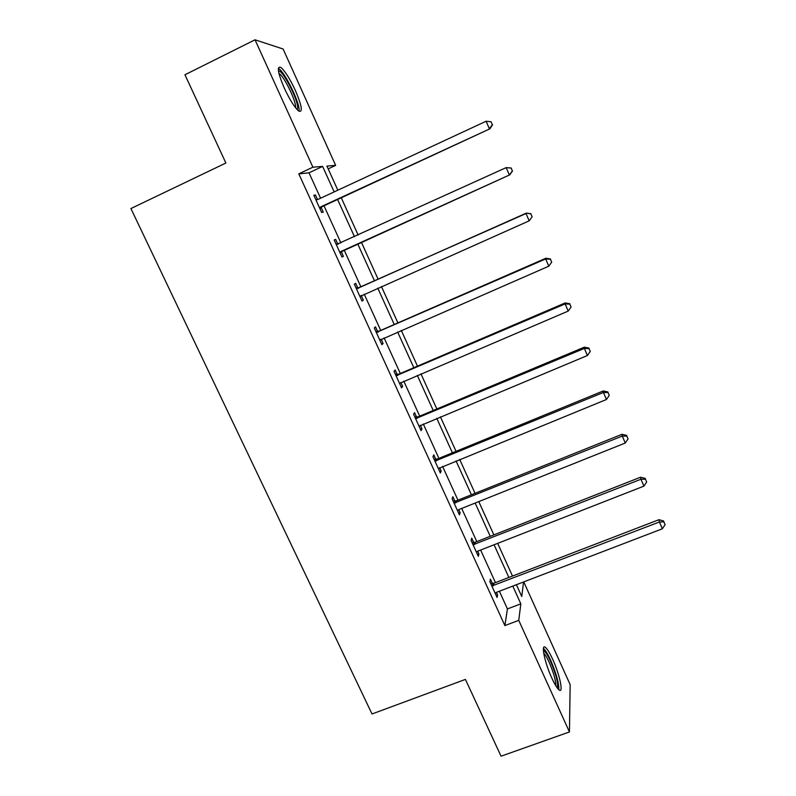 <?xml version="1.0" encoding="UTF-8"?>
<svg xmlns="http://www.w3.org/2000/svg" width="796" height="796" viewBox="0 0 796 796"><rect width="100%" height="100%" fill="white"/><g stroke="black" fill="none" stroke-linecap="round" stroke-linejoin="round"><path stroke-width="1.19" d="M551.797 678.023C544.663 662.61 540.733 643.297 545.379 647.367C547.33 648.959 549.777 652.969 552.722 659.387C559.618 674.272 563.827 693.913 559.091 689.943C557.17 688.401 554.742 684.421 551.797 678.023M284.361 88.257C277.834 72.814 276.65 65.869 280.799 67.401C284.988 70.963 289.844 78.625 295.356 90.416C301.823 105.659 302.987 112.574 298.848 111.151C294.779 107.749 289.953 100.127 284.361 88.257M523.758 581.886L570.155 684.64L569.448 731.952L501.042 756.2L465.421 679.406L372.011 713.972L130.912 208.552L225.885 163.021L184.951 74.774L255.028 39.8L283.097 49.004L335.653 165.369L326.917 166.075L337.832 190.204M328.181 168.871L335.653 165.369M320.569 198.234L309.007 172.822L298.798 173.846L504.883 625.586L507.43 608.92L499.381 591.229M495.46 582.612L480.635 550.036M476.794 541.598L461.71 508.435M457.959 500.186L442.596 466.426M438.924 458.367L423.293 423.999M419.711 416.129L403.801 381.155M400.308 373.483L384.11 337.882M380.707 330.41L364.22 294.172M360.916 286.908L344.141 250.034M340.897 242.909L323.972 205.716M317.554 199.597L315.445 194.97L313.823 195.269L321.674 212.512L323.246 212.104L321.146 207.487M337.753 243.954L335.663 239.377L334.171 239.954L341.952 257.009L343.394 256.332L341.315 251.765M357.752 287.873L355.693 283.336L354.32 284.182L362.021 301.067L363.334 300.122L361.275 295.605M377.553 331.345L375.513 326.858L374.269 327.962L381.891 344.688L383.085 343.484L381.125 339.186M397.154 374.399L395.134 369.951L394.02 371.314L401.562 387.871L402.627 386.408L400.816 382.428M416.567 417.024L414.567 412.617L413.582 414.228L421.044 430.626L421.989 428.915L420.318 425.243M435.79 459.232L433.81 454.874L432.934 456.725L440.337 472.963L441.153 471.013L439.621 467.64M454.824 501.022L452.864 496.704L452.108 498.803L459.431 514.883L460.138 512.694L458.745 509.619L457.461 510.554M473.68 542.414L471.73 538.136L471.093 540.474L478.346 556.394L478.933 553.966L477.67 551.19L476.396 552.106M492.346 583.408L490.416 579.17L489.898 581.737L497.082 597.497L497.56 594.851L496.425 592.363L495.142 593.259M569.448 731.952L518.753 620.363L520.833 603.836L512.783 586.095M504.883 625.586L518.753 620.363M298.798 173.846L312.898 167.2L255.028 39.8M334.171 191.906L322.619 166.414L312.898 167.2M508.873 577.448L494.067 544.772M490.236 536.315L475.162 503.052M471.411 494.784L456.068 460.924M452.407 452.834L436.785 418.378M433.213 410.477L417.313 375.394M413.82 367.702L397.642 331.992M394.249 324.489L377.782 288.152M374.468 280.859L357.712 243.874M354.479 236.72L337.574 199.418M516.405 584.712L521.748 596.512L523.569 581.966M341.235 197.716L358.14 235.049M361.374 242.213L378.13 279.227M381.433 286.52L397.9 322.897M401.293 330.4L417.472 366.14M420.955 373.841L436.845 408.955M440.427 416.855L456.038 451.342M459.7 459.441L475.043 493.321M478.784 501.609L493.858 534.892M497.689 543.36L512.485 576.055M309.007 172.822L322.619 166.414M507.43 608.92L520.833 603.836M313.992 195.647L315.445 194.97M334.211 240.034L335.663 239.377M341.942 256.989L343.394 256.332M361.881 300.769L363.334 300.122M381.632 344.111L383.085 343.484M401.184 387.025L402.627 386.408M420.547 429.522L421.989 428.915M439.71 471.6L441.153 471.013M458.695 513.271L460.138 512.694M477.5 554.533L478.933 553.966M496.117 595.398L497.56 594.851M320.818 206.821L489.898 128.823L319.554 207.865M492.346 124.743L491.062 121.758L492.346 124.743L489.341 128.713L486.107 121.241L317.365 199.716M322.4 206.453L319.962 208.771M315.823 199.667L317.644 199.597M489.898 128.823L492.565 124.793M491.062 121.758L486.107 121.241M278.461 70.983L278.759 70.953C282.908 70.446 297.794 99.281 297.694 107.48L297.157 109.619M295.595 107.788L295.624 106.883C295.704 100.027 284.072 76.426 279.127 73.511L278.938 73.391M299.137 109.977C299.197 101.45 284.829 72.267 278.7 68.615L278.331 68.376M543.389 650.63L543.459 650.64C545.121 651.138 547.489 654.72 550.563 661.377C556.275 674.988 558.513 683.873 557.299 688.013M555.877 685.903C555.857 680.54 553.638 672.72 549.23 662.431C547.071 657.735 545.23 654.63 543.688 653.118M558.832 689.744C559.061 683.386 556.324 673.545 550.633 660.212C547.767 653.974 545.369 650.024 543.429 648.362M341.116 251.397L509.798 174.831L339.852 252.412M512.335 171.021L509.36 175.011L506.166 167.628L511.231 168.016L512.335 171.021L511.231 168.016M336.27 244.561L506.166 167.628L511.062 168.065M342.569 250.75L340.131 253.029M336.021 244.014L338.778 243.865M509.798 174.831L512.505 170.961M356.399 288.739L526.017 213.527L529.181 220.84L359.951 296.52M356.031 287.923L359.344 287.605L526.345 213.099L530.862 213.895L532.126 216.82L530.862 213.895M361.464 295.396L360.09 296.848M530.982 213.726L526.345 213.099M529.181 220.84L532.126 216.82M376.329 332.479L545.668 258.949L548.792 266.192L379.841 340.181M375.831 331.395L379.145 331.096L545.867 258.242L545.668 258.949L550.454 259.257L551.698 262.143L550.454 259.257M380.558 339.504L379.861 340.23M550.524 258.969L545.867 258.242M548.792 266.192L551.698 262.143M396.06 375.782L565.11 303.913L568.215 311.077L399.532 383.403M395.443 374.428L398.746 374.15L565.19 302.938L565.11 303.913L569.846 304.152L571.08 307.007L569.846 304.152M569.866 303.754L565.19 302.938M568.215 311.077L571.08 307.007M415.592 418.656L584.363 348.419L587.428 355.504L419.034 426.208M414.865 417.044L418.149 416.786L584.324 347.165L584.363 348.419L589.04 348.588L590.264 351.424L589.04 348.588M589.01 348.081L584.324 347.165M587.428 355.504L590.264 351.424M434.934 461.113L603.418 392.468L606.452 399.493L438.347 468.585M434.089 459.252L437.372 459.003L603.259 390.955L603.418 392.468L608.044 392.577L609.258 395.383L608.044 392.577M607.965 391.97L603.259 390.955M606.452 399.493L609.258 395.383M454.088 503.152L622.273 436.079L625.278 443.024L458.725 509.629M453.123 501.032L456.397 500.803L622.004 434.308L622.273 436.079L626.85 436.118L628.054 438.894L626.85 436.118M626.731 435.402L622.004 434.308M625.278 443.024L628.054 438.894M473.053 544.772L640.949 479.252L643.924 486.127L477.66 551.2M471.978 542.414L475.242 542.205L640.561 477.222L640.949 479.252L645.476 479.222L646.66 481.978L645.476 479.222M645.307 478.416L640.561 477.222M643.924 486.127L646.66 481.978M491.838 585.995L659.426 521.987L662.372 528.793L496.405 592.363M490.654 583.398L493.908 583.209L658.939 519.708L659.426 521.987L663.904 521.907L665.088 524.624L663.904 521.907M663.705 520.992L658.939 519.708M662.372 528.793L665.088 524.624M319.883 207.507L321.475 207.129M336.758 244.541L338.23 243.944M340.181 252.063L341.633 251.417M356.887 288.729L358.23 287.853M358.001 288.47L359.344 287.605M360.28 296.172L361.275 295.485M376.806 332.469L378.03 331.335M377.931 332.221L379.145 331.096M396.537 375.772L397.632 374.389M397.652 375.533L398.746 374.15M416.069 418.656L417.044 417.014M417.184 418.417L418.149 416.786M435.412 461.103L436.268 459.222M436.526 460.884L437.372 459.003M454.566 503.142L455.302 501.022M455.67 502.933L456.397 500.803M473.53 544.772L474.147 542.414M474.635 544.563L475.242 542.205M492.306 585.995L492.814 583.408M493.411 585.796L493.908 583.209M278.55 71.58L278.759 70.953"/></g></svg>

